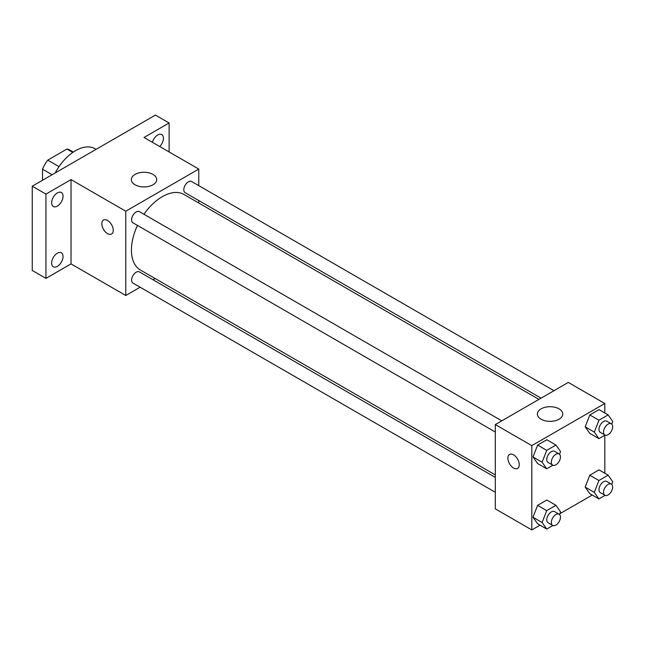 <?xml version="1.0" encoding="UTF-8"?>
<svg xmlns="http://www.w3.org/2000/svg" width="645" height="645" viewBox="0 0 645 645"><rect width="100%" height="100%" fill="white"/><g stroke="black" fill="none" stroke-linecap="round" stroke-linejoin="round"><path stroke-width="0.97" d="M59.026 166.644L47.738 160.129L66.943 149.043A24.986 14.424 120 0 1 69.829 150.067L73.296 152.067M42.514 180.261L42.514 169.175A24.986 14.424 120 0 1 47.738 160.129M52.116 174.722L42.514 169.175M72.788 152.413L66.943 149.043M96.057 149.358L94.944 148.713A38.708 22.349 120 0 0 55.188 172.949M140.126 287.219L125.775 295.499L71.031 263.894L45.94 278.382L32.25 270.481L32.25 186.187L155.429 115.076L169.119 122.977L169.119 151.946M155.155 278.543L153.034 279.769M57.341 266.369A8.062 4.66 -60 0 1 53.309 266.772A8.062 4.66 -60 0 1 52.076 260.306A8.062 4.66 -60 0 1 57.341 253.203A8.062 4.66 -60 0 1 61.372 252.8A8.062 4.66 -60 0 1 62.613 259.266A8.062 4.66 -60 0 1 57.341 266.369M57.341 206.102A8.062 4.66 -60 0 1 53.309 206.505A8.062 4.66 -60 0 1 52.076 200.039A8.062 4.66 -60 0 1 57.341 192.936A8.062 4.66 -60 0 1 61.372 192.533A8.062 4.66 -60 0 1 62.613 198.999A8.062 4.66 -60 0 1 57.341 206.102M71.031 263.894L71.031 179.608L45.94 194.097L32.25 186.187M45.94 278.382L45.94 194.097M125.775 295.499L125.775 211.213L71.031 179.608M125.775 211.213L198.773 169.071L144.02 137.466L169.119 122.977M135.055 184.784A12.69 7.329 180 0 1 131.338 179.608A12.69 7.329 180 0 1 144.02 172.28A12.69 7.329 180 0 1 156.711 179.608A12.69 7.329 180 0 1 148.882 186.373A12.69 7.329 180 0 1 135.055 184.784M152.389 142.287A8.062 4.66 -60 0 1 157.711 134.99A8.062 4.66 -60 0 1 161.742 134.587A8.062 4.66 -60 0 1 159.75 146.544M137.482 225.419A43.618 25.179 120 0 0 131.435 250.091A43.618 25.179 120 0 0 140.465 270.061L495.312 474.93M538.93 399.384L184.083 194.516A43.618 25.179 120 0 0 143.932 214.245M198.773 169.071L198.773 185.639M198.773 200.539L198.773 202.998M553.958 390.709L191.597 181.503A6.45 3.725 120 0 0 186.623 183.228A6.45 3.725 120 0 0 183.809 189.719A6.45 3.725 120 0 0 185.139 192.678L541.058 398.159M495.312 477.381L139.401 271.9A6.45 3.725 120 0 0 134.434 273.625A6.45 3.725 120 0 0 131.612 280.123A6.45 3.725 120 0 0 132.951 283.074L495.312 492.28M495.312 432.013L132.951 222.807A6.45 3.725 -60 0 1 132.951 215.357A6.45 3.725 -60 0 1 139.401 211.633L501.77 420.838M113.23 230.313A8.062 4.66 60 0 1 111.561 234.006A8.062 4.66 60 0 1 103.49 229.346A8.062 4.66 60 0 1 103.49 220.034A8.062 4.66 60 0 1 109.706 222.194A8.062 4.66 60 0 1 113.23 230.313M111.561 233.998A8.062 4.66 60 0 1 103.498 229.346A8.062 4.66 60 0 1 103.498 220.034M540.026 525.183L531.811 529.924L495.312 508.857L495.312 424.563L568.309 382.421L604.808 403.496L604.808 412.977M592.215 495.054L559.82 513.759M589.796 433.392L585.184 426.837L589.796 414.953L599.02 409.631L589.796 414.953L585.184 426.837L589.796 433.392L598.923 438.656L594.311 432.102L598.923 420.218L608.138 414.896L612.75 421.459L611.718 424.12M537.607 523.788L532.996 517.234L537.607 505.349L546.823 500.028L537.607 505.349L532.996 517.234L537.607 523.788L546.726 529.061L542.122 522.498L546.726 510.622L555.95 505.301L560.561 511.856L559.521 514.516M604.808 435.262L604.808 473.245M531.811 529.924L531.811 445.639L604.808 403.496M589.796 493.659L585.184 487.096L589.796 475.22L599.02 469.899L589.796 475.22L585.184 487.096L589.796 493.659L598.923 498.924L594.311 492.369L598.923 480.485L608.138 475.163L612.75 481.718L611.718 484.387M537.607 463.521L532.996 456.966L537.607 445.082L546.823 439.761L537.607 445.082L532.996 456.966L537.607 463.521L546.726 468.794L542.122 462.231L546.726 450.355L555.95 445.034L560.561 451.589L559.521 454.249M531.811 445.639L495.312 424.563M541.091 419.21A12.69 7.329 180 0 1 537.374 414.034A12.69 7.329 180 0 1 550.064 406.705A12.69 7.329 180 0 1 562.746 414.034A12.69 7.329 180 0 1 554.918 420.798A12.69 7.329 180 0 1 541.091 419.21M519.265 464.731A8.062 4.66 60 0 1 517.596 468.423A8.062 4.66 60 0 1 509.534 463.771A8.062 4.66 60 0 1 509.534 454.459A8.062 4.66 60 0 1 515.75 456.62A8.062 4.66 60 0 1 519.265 464.731M517.596 468.423A8.062 4.66 60 0 1 509.534 463.771A8.062 4.66 60 0 1 509.534 454.459M552.886 465.238L546.726 468.794M559.126 453.959L554.563 451.323A6.45 3.725 120 0 0 549.596 453.056A6.45 3.725 120 0 0 546.775 459.546A6.45 3.725 120 0 0 548.113 462.497L552.676 465.134A6.45 3.725 120 0 0 559.126 461.409A6.45 3.725 120 0 0 559.126 453.959A6.45 3.725 120 0 0 554.152 455.684A6.45 3.725 120 0 0 551.338 462.183A6.45 3.725 120 0 0 552.676 465.134M542.122 462.231L532.996 456.966M546.726 450.355L537.607 445.082M555.95 445.034L546.823 439.761M605.075 435.109L598.923 438.656M611.323 423.821L606.76 421.193A6.45 3.725 120 0 0 601.785 422.918A6.45 3.725 120 0 0 598.971 429.409A6.45 3.725 120 0 0 600.301 432.368L604.865 434.996A6.45 3.725 120 0 0 611.323 431.271A6.45 3.725 120 0 0 611.323 423.821A6.45 3.725 120 0 0 606.348 425.555A6.45 3.725 120 0 0 603.535 432.045A6.45 3.725 120 0 0 604.865 434.996M594.311 432.102L585.184 426.837M598.923 420.218L589.796 414.953M608.138 414.896L599.02 409.631M552.886 525.506L546.726 529.061M559.126 514.226L554.563 511.59A6.45 3.725 120 0 0 549.596 513.315A6.45 3.725 120 0 0 546.775 519.814A6.45 3.725 120 0 0 548.113 522.764L552.676 525.401A6.45 3.725 120 0 0 559.126 521.676A6.45 3.725 120 0 0 559.126 514.226A6.45 3.725 120 0 0 554.152 515.952A6.45 3.725 120 0 0 551.338 522.442A6.45 3.725 120 0 0 552.676 525.401M542.122 522.498L532.996 517.234M546.726 510.622L537.607 505.349M555.95 505.301L546.823 500.028M605.075 495.368L598.923 498.924M611.323 484.089L606.76 481.46A6.45 3.725 120 0 0 601.785 483.186A6.45 3.725 120 0 0 598.971 489.676A6.45 3.725 120 0 0 600.301 492.635L604.865 495.263A6.45 3.725 120 0 0 611.323 491.538A6.45 3.725 120 0 0 611.323 484.089A6.45 3.725 120 0 0 606.348 485.822A6.45 3.725 120 0 0 603.535 492.312A6.45 3.725 120 0 0 604.865 495.263M594.311 492.369L585.184 487.096M598.923 480.485L589.796 475.22M608.138 475.163L599.02 469.899"/></g></svg>
